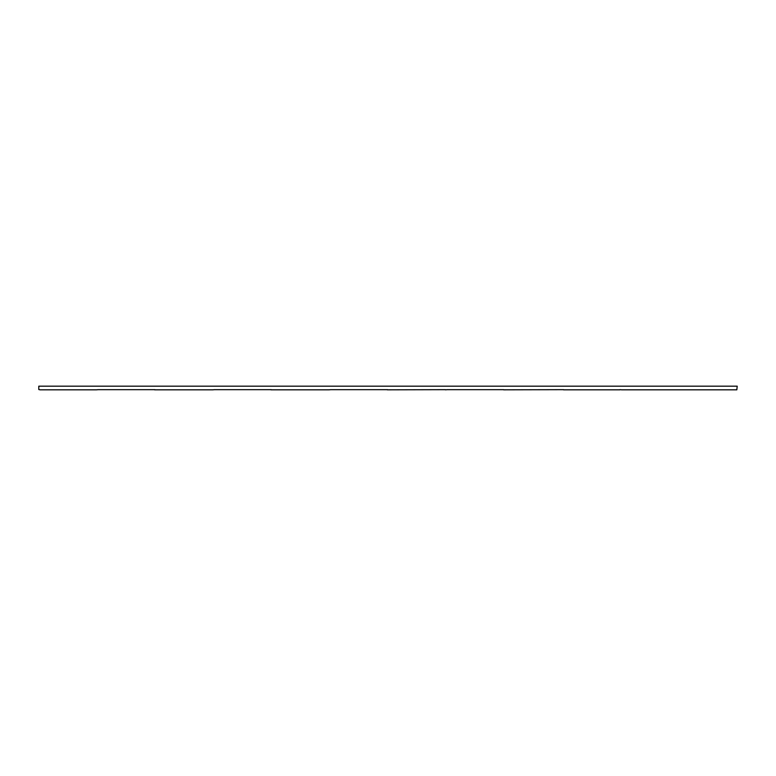 <?xml version="1.0" encoding="UTF-8"?>
<svg xmlns="http://www.w3.org/2000/svg" width="776" height="776" viewBox="0 0 776 776"><rect width="100%" height="100%" fill="white"/><g stroke="black" fill="none" stroke-linecap="round" stroke-linejoin="round"><path stroke-width="1.16" d="M621.78 389.814L619.946 389.668M445.434 389.814L447.267 389.668M503.605 389.814L563.609 389.668M678.117 389.814L736.831 389.814L737.2 386.186L38.8 386.186L38.8 389.523M619.946 389.814L563.512 389.814M387.272 389.814L389.096 389.814M329.102 389.814L330.935 389.668M270.931 389.814L272.764 389.814M212.76 389.814L214.593 389.668M154.589 389.814L156.422 389.814M96.418 389.814L98.251 389.668M38.8 389.533L40.08 389.814M736.831 389.814L679.951 389.814M39.993 389.814L96.515 389.814M156.325 389.814L212.857 389.814M272.667 389.814L329.189 389.814M389.009 389.814L445.434 389.668M621.683 389.814L678.205 389.814M446.908 389.668L503.605 389.668M387.622 389.668L330.576 389.668M271.29 389.668L214.234 389.668M154.948 389.668L97.892 389.668"/></g></svg>
